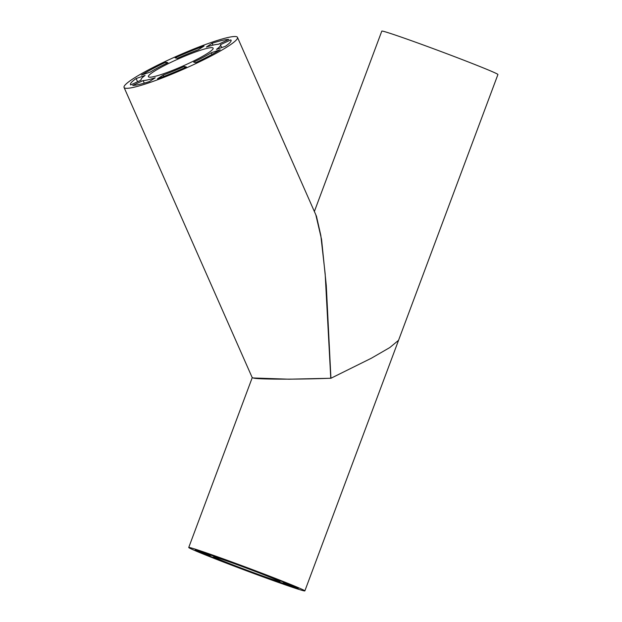 <?xml version="1.0" encoding="UTF-8"?>
<svg xmlns="http://www.w3.org/2000/svg" width="622" height="622" viewBox="0 0 622 622"><rect width="100%" height="100%" fill="white"/><g stroke="black" fill="none" stroke-linecap="round" stroke-linejoin="round"><path stroke-width="0.93" d="M149.078 77.12A35.368 4.175 -23.8 0 0 184.975 65.108A35.368 4.175 -23.8 0 0 213.128 48.127A35.368 4.175 -23.8 0 0 212.475 47.707A35.368 4.175 -23.8 0 0 176.57 59.72A35.368 4.175 -23.8 0 0 148.417 76.7A35.368 4.175 -23.8 0 0 149.078 77.12M236.329 36.636A61.982 7.316 -23.8 0 0 173.414 57.698A61.982 7.316 -23.8 0 0 124.073 87.453A61.982 7.316 -23.8 0 0 125.224 88.192A61.982 7.316 -23.8 0 0 188.139 67.129A61.982 7.316 -23.8 0 0 237.48 37.374A61.982 7.316 -23.8 0 0 236.329 36.636M124.073 87.453L252.167 377.515L253.193 377.966C256.046 379.42 298.715 379.56 330.772 378.23L325.166 273.82L320.812 235.388L316.442 216.192L237.48 37.374M163.259 75.044L157.444 78.823A54.977 6.484 -23.8 0 0 186.421 66.997L184.221 66.492A43.423 5.124 -23.8 0 1 163.259 75.044L163.866 76.428M184.773 67.736L184.221 66.492M195.837 62.628A54.977 6.484 -23.8 0 0 220.157 49.729L211.231 52.784A43.423 5.124 -23.8 0 1 193.636 62.122L195.837 62.628M211.962 54.433L211.231 52.784M231.135 40.601L230.816 39.886A54.977 6.484 -23.8 0 1 231.065 40.205A54.977 6.484 -23.8 0 1 225.405 46.308L216.487 49.371A43.423 5.124 -23.8 0 0 220.499 44.87A43.423 5.124 -23.8 0 0 220.398 44.722L230.816 39.886M213.004 45.142L212.164 43.245A54.977 6.484 -23.8 0 1 228.834 39.427L218.415 44.263A43.423 5.124 -23.8 0 0 206.356 47.023L212.164 43.245M204.102 46.005A54.977 6.484 -23.8 0 0 175.124 57.83L177.324 58.344A43.423 5.124 -23.8 0 1 198.294 49.783L204.102 46.005M165.709 62.2A54.977 6.484 -23.8 0 0 141.396 75.106L150.314 72.043A43.423 5.124 -23.8 0 1 167.909 62.705L165.709 62.2L166.284 63.498M137.579 81.762L136.14 78.52A54.977 6.484 -23.8 0 0 130.48 84.623A54.977 6.484 -23.8 0 0 130.729 84.942L141.147 80.106A43.423 5.124 -23.8 0 1 141.054 79.958L141.124 80.121M136.14 78.52L145.066 75.456A43.423 5.124 -23.8 0 0 141.054 79.958M132.719 85.401A54.977 6.484 -23.8 0 0 149.381 81.583L155.197 77.804A43.423 5.124 -23.8 0 1 143.138 80.572L132.719 85.401M144.273 83.146L143.138 80.572M240.108 567.645A35.368 0.91 -159.5 0 0 279.931 581.578A35.368 0.91 -159.5 0 0 253.488 570.739A35.368 0.91 -159.5 0 0 213.673 556.807A35.368 0.91 -159.5 0 0 240.108 567.645M258.527 571.913A61.982 1.594 -159.5 0 0 188.738 547.484A61.982 1.594 -159.5 0 0 235.069 566.479A61.982 1.594 -159.5 0 0 304.858 590.9A61.982 1.594 -159.5 0 0 258.527 571.913M253.271 377.982L288.911 379.195L330.927 378.262L326.278 285.498L321.566 239.447L315.813 214.761M231.734 564.667L231.625 564.963A54.977 1.415 -159.5 0 1 206.675 555.151L215.772 558.369A43.423 1.112 -159.5 0 0 233.825 565.476L231.625 564.963M241.258 568.625A54.977 1.415 -159.5 0 0 270.865 579.517L264.886 577.014A43.423 1.112 -159.5 0 1 243.459 569.13L241.258 568.625M279.091 582.433A54.977 1.415 -159.5 0 0 296.01 588.023L285.35 583.972A43.423 1.112 -159.5 0 1 273.105 579.929L279.091 582.433L279.239 582.029M298.101 588.225L298 588.482A54.977 1.415 -159.5 0 0 298.296 588.451A54.977 1.415 -159.5 0 0 292.332 585.496L283.235 582.278A43.423 1.112 -159.5 0 1 287.473 584.4L287.675 583.848M298 588.482L287.341 584.439A43.423 1.112 -159.5 0 0 287.473 584.4M277.824 580.015L286.921 583.234A54.977 1.415 -159.5 0 0 261.971 573.422L259.771 572.909A43.423 1.112 -159.5 0 1 277.824 580.015L277.964 579.634M250.137 569.254L252.338 569.76A54.977 1.415 -159.5 0 0 222.73 558.867L228.717 561.371A43.423 1.112 -159.5 0 1 250.137 569.254L250.238 568.974M214.512 555.951A54.977 1.415 -159.5 0 0 197.586 550.361L208.246 554.412A43.423 1.112 -159.5 0 1 220.491 558.455L214.512 555.951M208.456 553.86L208.246 554.412M304.858 590.9L398.554 340.304L389.784 347.566L371.303 358.256L330.927 378.262L371.303 358.256L389.784 347.566L398.554 340.304L497.927 74.516A61.982 1.594 -159.5 0 0 451.595 55.521A61.982 1.594 -159.5 0 0 381.807 31.1L314.367 211.488M206.123 553.984A43.423 1.112 -159.5 0 1 206.263 553.953L195.596 549.902A54.977 1.415 -159.5 0 0 195.3 549.941A54.977 1.415 -159.5 0 0 201.271 552.888L210.368 556.107A43.423 1.112 -159.5 0 1 206.123 553.984L206.154 553.907M201.544 552.157L201.271 552.888M220.499 44.87L221.696 47.583M188.738 547.484L252.252 377.616"/></g></svg>
